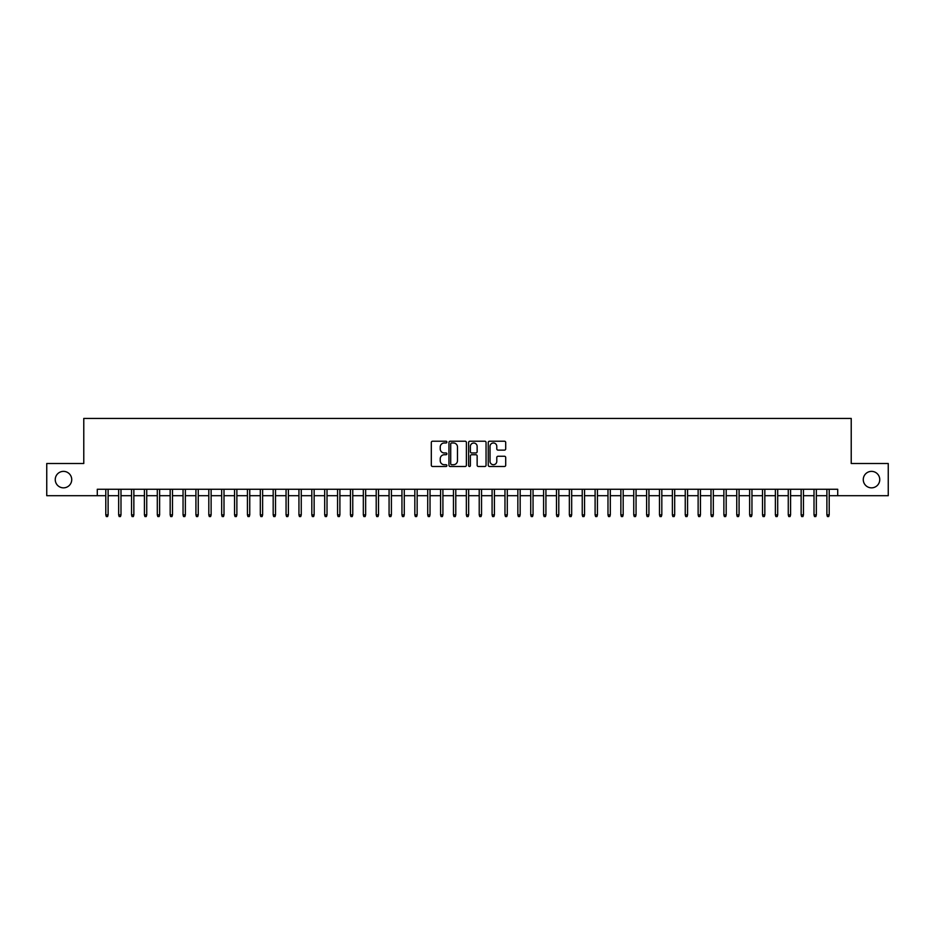 <?xml version="1.0" encoding="UTF-8"?>
<svg xmlns="http://www.w3.org/2000/svg" width="935" height="935" viewBox="0 0 935 935"><rect width="100%" height="100%" fill="white"/><g stroke="black" fill="none" stroke-linecap="round" stroke-linejoin="round"><path stroke-width="1.4" d="M446.895 442.091A0.888 0.888 0 0 0 446.018 441.215L432.578 441.215A1.262 1.262 0 0 0 431.315 442.477L431.315 465.221A1.262 1.262 0 0 0 432.578 466.495L446.018 466.495A0.888 0.888 0 0 0 446.895 465.607A0.888 0.888 0 0 0 446.018 464.718L444.277 464.718A4.044 4.044 0 0 1 440.233 460.675L440.233 458.781A4.044 4.044 0 0 1 444.277 454.737L446.018 454.737A0.888 0.888 0 0 0 446.895 453.849A0.888 0.888 0 0 0 446.018 452.961L444.277 452.961A4.044 4.044 0 0 1 440.233 448.917L440.233 447.024A4.044 4.044 0 0 1 444.277 442.98L446.018 442.98A0.888 0.888 0 0 0 446.895 442.091M863.274 479.608A8.24 8.24 0 0 0 871.513 487.848A8.24 8.24 0 0 0 879.753 479.608A8.24 8.24 0 0 0 871.513 471.369A8.24 8.24 0 0 0 863.274 479.608M55.247 479.608A8.24 8.24 0 0 0 63.486 487.848A8.24 8.24 0 0 0 71.726 479.608A8.24 8.24 0 0 0 63.486 471.369A8.24 8.24 0 0 0 55.247 479.608M504.444 450.121A1.262 1.262 0 0 0 505.706 448.858L505.706 442.477A1.262 1.262 0 0 0 504.444 441.215L489.519 441.215A1.262 1.262 0 0 0 488.257 442.477L488.257 465.221A1.262 1.262 0 0 0 489.519 466.495L504.444 466.495A1.262 1.262 0 0 0 505.706 465.221L505.706 457.519A1.262 1.262 0 0 0 504.444 456.257L498.051 456.257A1.262 1.262 0 0 0 496.789 457.519L496.789 461.341A3.378 3.378 0 0 1 493.411 464.718A3.378 3.378 0 0 1 490.033 461.341L490.033 446.357A3.378 3.378 0 0 1 493.411 442.98A3.378 3.378 0 0 1 496.789 446.357L496.789 448.858A1.262 1.262 0 0 0 498.051 450.121L504.444 450.121M97.287 495.702L46.75 495.702L46.75 463.503L83.776 463.503L83.776 418.436L851.224 418.436L851.224 463.503L888.25 463.503L888.25 495.702L837.713 495.702L837.713 489.262L97.287 489.262L97.287 495.702L105.795 495.702M466.39 442.477A1.262 1.262 0 0 0 465.127 441.215L450.214 441.215A1.262 1.262 0 0 0 448.952 442.477L448.952 465.221A1.262 1.262 0 0 0 450.214 466.495L465.127 466.495A1.262 1.262 0 0 0 466.39 465.221L466.39 442.477M469.873 441.215L484.786 441.215A1.262 1.262 0 0 1 486.048 442.477L486.048 465.221A1.262 1.262 0 0 1 484.786 466.495L478.404 466.495A1.262 1.262 0 0 1 477.142 465.221L477.142 456A1.262 1.262 0 0 0 475.868 454.737L471.637 454.737A1.262 1.262 0 0 0 470.375 456L470.375 465.607A0.888 0.888 0 0 1 469.487 466.495A0.888 0.888 0 0 1 468.61 465.607L468.61 442.477A1.262 1.262 0 0 1 469.873 441.215M108.109 495.702L118.663 495.702M120.989 495.702L131.543 495.702M133.857 495.702L144.422 495.702M146.737 495.702L157.302 495.702M159.616 495.702L170.17 495.702M172.496 495.702L183.05 495.702M185.364 495.702L195.929 495.702M198.243 495.702L208.809 495.702M211.123 495.702L221.677 495.702M224.003 495.702L234.556 495.702M236.871 495.702L247.436 495.702M249.75 495.702L260.316 495.702M262.63 495.702L273.184 495.702M275.509 495.702L286.063 495.702M288.389 495.702L298.943 495.702M301.257 495.702L311.822 495.702M314.137 495.702L324.69 495.702M327.016 495.702L337.57 495.702M339.896 495.702L350.45 495.702M352.764 495.702L363.329 495.702M365.643 495.702L376.209 495.702M378.523 495.702L389.077 495.702M391.403 495.702L401.957 495.702M404.271 495.702L414.836 495.702M417.15 495.702L427.716 495.702M430.03 495.702L440.584 495.702M442.909 495.702L453.463 495.702M455.777 495.702L466.343 495.702M468.657 495.702L479.223 495.702M481.537 495.702L492.091 495.702M494.416 495.702L504.97 495.702M507.284 495.702L517.85 495.702M520.164 495.702L530.729 495.702M533.043 495.702L543.597 495.702M545.923 495.702L556.477 495.702M558.791 495.702L569.357 495.702M571.671 495.702L582.236 495.702M584.55 495.702L595.104 495.702M597.43 495.702L607.984 495.702M610.31 495.702L620.863 495.702M623.178 495.702L633.743 495.702M636.057 495.702L646.611 495.702M648.937 495.702L659.491 495.702M661.816 495.702L672.37 495.702M674.684 495.702L685.25 495.702M687.564 495.702L698.129 495.702M700.444 495.702L710.997 495.702M713.323 495.702L723.877 495.702M726.191 495.702L736.757 495.702M739.071 495.702L749.636 495.702M751.95 495.702L762.504 495.702M764.83 495.702L775.384 495.702M777.698 495.702L788.263 495.702M790.578 495.702L801.143 495.702M803.457 495.702L814.011 495.702M816.337 495.702L826.891 495.702M829.205 495.702L837.713 495.702M451.605 442.98A0.888 0.888 0 0 0 450.717 443.868L450.717 463.83A0.888 0.888 0 0 0 451.605 464.718L453.44 464.718A4.044 4.044 0 0 0 457.484 460.675L457.484 447.024A4.044 4.044 0 0 0 453.44 442.98L451.605 442.98M477.142 446.427A3.378 3.378 0 0 0 473.753 443.038A3.378 3.378 0 0 0 470.375 446.427L470.375 451.699A1.262 1.262 0 0 0 471.637 452.961L475.868 452.961A1.262 1.262 0 0 0 477.142 451.699L477.142 446.427M105.795 514.881L106.309 516.564L107.595 516.564L108.109 514.881L105.795 514.881L105.795 489.262M108.109 514.881L108.109 489.262M118.663 514.881L119.177 516.564L120.475 516.564L120.989 514.881L118.663 514.881L118.663 489.262M120.989 514.881L120.989 489.262M131.543 514.881L132.057 516.564L133.343 516.564L133.857 514.881L131.543 514.881L131.543 489.262M133.857 514.881L133.857 489.262M144.422 514.881L144.937 516.564L146.222 516.564L146.737 514.881L144.422 514.881L144.422 489.262M146.737 514.881L146.737 489.262M157.302 514.881L157.816 516.564L159.102 516.564L159.616 514.881L157.302 514.881L157.302 489.262M159.616 514.881L159.616 489.262M170.17 514.881L170.684 516.564L171.982 516.564L172.496 514.881L170.17 514.881L170.17 489.262M172.496 514.881L172.496 489.262M183.05 514.881L183.564 516.564L184.849 516.564L185.364 514.881L183.05 514.881L183.05 489.262M185.364 514.881L185.364 489.262M195.929 514.881L196.444 516.564L197.729 516.564L198.243 514.881L195.929 514.881L195.929 489.262M198.243 514.881L198.243 489.262M208.809 514.881L209.323 516.564L210.609 516.564L211.123 514.881L208.809 514.881L208.809 489.262M211.123 514.881L211.123 489.262M221.677 514.881L222.191 516.564L223.488 516.564L224.003 514.881L221.677 514.881L221.677 489.262M224.003 514.881L224.003 489.262M234.556 514.881L235.071 516.564L236.356 516.564L236.871 514.881L234.556 514.881L234.556 489.262M236.871 514.881L236.871 489.262M247.436 514.881L247.95 516.564L249.236 516.564L249.75 514.881L247.436 514.881L247.436 489.262M249.75 514.881L249.75 489.262M260.316 514.881L260.83 516.564L262.116 516.564L262.63 514.881L260.316 514.881L260.316 489.262M262.63 514.881L262.63 489.262M273.184 514.881L273.71 516.564L274.995 516.564L275.509 514.881L273.184 514.881L273.184 489.262M275.509 514.881L275.509 489.262M286.063 514.881L286.577 516.564L287.863 516.564L288.389 514.881L286.063 514.881L286.063 489.262M288.389 514.881L288.389 489.262M298.943 514.881L299.457 516.564L300.743 516.564L301.257 514.881L298.943 514.881L298.943 489.262M301.257 514.881L301.257 489.262M311.822 514.881L312.337 516.564L313.622 516.564L314.137 514.881L311.822 514.881L311.822 489.262M314.137 514.881L314.137 489.262M324.69 514.881L325.216 516.564L326.502 516.564L327.016 514.881L324.69 514.881L324.69 489.262M327.016 514.881L327.016 489.262M337.57 514.881L338.084 516.564L339.37 516.564L339.896 514.881L337.57 514.881L337.57 489.262M339.896 514.881L339.896 489.262M350.45 514.881L350.964 516.564L352.25 516.564L352.764 514.881L350.45 514.881L350.45 489.262M352.764 514.881L352.764 489.262M363.329 514.881L363.844 516.564L365.129 516.564L365.643 514.881L363.329 514.881L363.329 489.262M365.643 514.881L365.643 489.262M376.209 514.881L376.723 516.564L378.009 516.564L378.523 514.881L376.209 514.881L376.209 489.262M378.523 514.881L378.523 489.262M389.077 514.881L389.591 516.564L390.888 516.564L391.403 514.881L389.077 514.881L389.077 489.262M391.403 514.881L391.403 489.262M401.957 514.881L402.471 516.564L403.756 516.564L404.271 514.881L401.957 514.881L401.957 489.262M404.271 514.881L404.271 489.262M414.836 514.881L415.35 516.564L416.636 516.564L417.15 514.881L414.836 514.881L414.836 489.262M417.15 514.881L417.15 489.262M427.716 514.881L428.23 516.564L429.516 516.564L430.03 514.881L427.716 514.881L427.716 489.262M430.03 514.881L430.03 489.262M440.584 514.881L441.098 516.564L442.395 516.564L442.909 514.881L440.584 514.881L440.584 489.262M442.909 514.881L442.909 489.262M453.463 514.881L453.978 516.564L455.263 516.564L455.777 514.881L453.463 514.881L453.463 489.262M455.777 514.881L455.777 489.262M466.343 514.881L466.857 516.564L468.143 516.564L468.657 514.881L466.343 514.881L466.343 489.262M468.657 514.881L468.657 489.262M479.223 514.881L479.737 516.564L481.022 516.564L481.537 514.881L479.223 514.881L479.223 489.262M481.537 514.881L481.537 489.262M492.091 514.881L492.605 516.564L493.902 516.564L494.416 514.881L492.091 514.881L492.091 489.262M494.416 514.881L494.416 489.262M504.97 514.881L505.484 516.564L506.77 516.564L507.284 514.881L504.97 514.881L504.97 489.262M507.284 514.881L507.284 489.262M517.85 514.881L518.364 516.564L519.65 516.564L520.164 514.881L517.85 514.881L517.85 489.262M520.164 514.881L520.164 489.262M530.729 514.881L531.244 516.564L532.529 516.564L533.043 514.881L530.729 514.881L530.729 489.262M533.043 514.881L533.043 489.262M543.597 514.881L544.112 516.564L545.409 516.564L545.923 514.881L543.597 514.881L543.597 489.262M545.923 514.881L545.923 489.262M556.477 514.881L556.991 516.564L558.277 516.564L558.791 514.881L556.477 514.881L556.477 489.262M558.791 514.881L558.791 489.262M569.357 514.881L569.871 516.564L571.156 516.564L571.671 514.881L569.357 514.881L569.357 489.262M571.671 514.881L571.671 489.262M582.236 514.881L582.75 516.564L584.036 516.564L584.55 514.881L582.236 514.881L582.236 489.262M584.55 514.881L584.55 489.262M595.104 514.881L595.63 516.564L596.916 516.564L597.43 514.881L595.104 514.881L595.104 489.262M597.43 514.881L597.43 489.262M607.984 514.881L608.498 516.564L609.784 516.564L610.31 514.881L607.984 514.881L607.984 489.262M610.31 514.881L610.31 489.262M620.863 514.881L621.378 516.564L622.663 516.564L623.178 514.881L620.863 514.881L620.863 489.262M623.178 514.881L623.178 489.262M633.743 514.881L634.257 516.564L635.543 516.564L636.057 514.881L633.743 514.881L633.743 489.262M636.057 514.881L636.057 489.262M646.611 514.881L647.137 516.564L648.422 516.564L648.937 514.881L646.611 514.881L646.611 489.262M648.937 514.881L648.937 489.262M659.491 514.881L660.005 516.564L661.29 516.564L661.816 514.881L659.491 514.881L659.491 489.262M661.816 514.881L661.816 489.262M672.37 514.881L672.884 516.564L674.17 516.564L674.684 514.881L672.37 514.881L672.37 489.262M674.684 514.881L674.684 489.262M685.25 514.881L685.764 516.564L687.05 516.564L687.564 514.881L685.25 514.881L685.25 489.262M687.564 514.881L687.564 489.262M698.129 514.881L698.644 516.564L699.929 516.564L700.444 514.881L698.129 514.881L698.129 489.262M700.444 514.881L700.444 489.262M710.997 514.881L711.512 516.564L712.809 516.564L713.323 514.881L710.997 514.881L710.997 489.262M713.323 514.881L713.323 489.262M723.877 514.881L724.391 516.564L725.677 516.564L726.191 514.881L723.877 514.881L723.877 489.262M726.191 514.881L726.191 489.262M736.757 514.881L737.271 516.564L738.556 516.564L739.071 514.881L736.757 514.881L736.757 489.262M739.071 514.881L739.071 489.262M749.636 514.881L750.15 516.564L751.436 516.564L751.95 514.881L749.636 514.881L749.636 489.262M751.95 514.881L751.95 489.262M762.504 514.881L763.018 516.564L764.316 516.564L764.83 514.881L762.504 514.881L762.504 489.262M764.83 514.881L764.83 489.262M775.384 514.881L775.898 516.564L777.184 516.564L777.698 514.881L775.384 514.881L775.384 489.262M777.698 514.881L777.698 489.262M788.263 514.881L788.778 516.564L790.063 516.564L790.578 514.881L788.263 514.881L788.263 489.262M790.578 514.881L790.578 489.262M801.143 514.881L801.657 516.564L802.943 516.564L803.457 514.881L801.143 514.881L801.143 489.262M803.457 514.881L803.457 489.262M814.011 514.881L814.525 516.564L815.823 516.564L816.337 514.881L814.011 514.881L814.011 489.262M816.337 514.881L816.337 489.262M826.891 514.881L827.405 516.564L828.69 516.564L829.205 514.881L826.891 514.881L826.891 489.262M829.205 514.881L829.205 489.262"/></g></svg>
